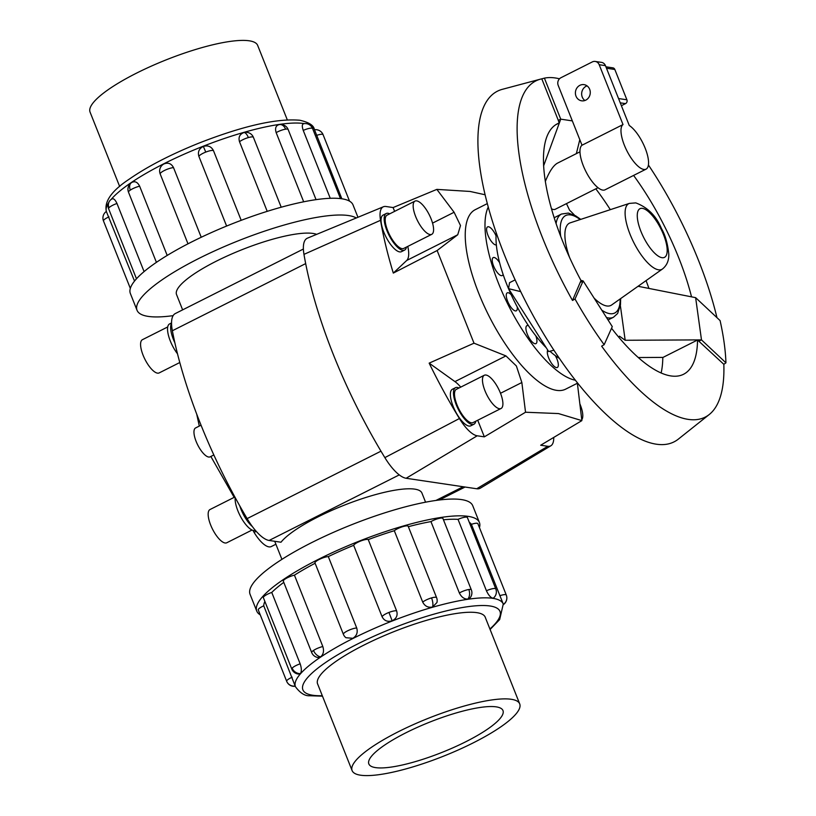 <?xml version="1.0" encoding="UTF-8"?>
<svg xmlns="http://www.w3.org/2000/svg" width="816" height="816" viewBox="0 0 816 816"><rect width="100%" height="100%" fill="white"/><g stroke="black" fill="none" stroke-linecap="round" stroke-linejoin="round"><path stroke-width="1.22" d="M425.575 502.197L421.943 493.078A77.306 17.493 158.3 0 0 414.701 489.131A77.306 17.493 158.3 0 0 343.913 505.308A77.306 17.493 158.3 0 0 280.99 542.222L269.117 540.457A37.536 13.27 63.3 0 1 252.399 526.606A37.536 13.27 63.3 0 1 247.115 518.609A247.727 87.567 63.3 0 1 239.771 505.889A20.471 7.232 63.3 0 0 252.399 526.606M213.843 454.961L210.11 456.838A16.167 5.712 -116.7 0 1 208.661 457.031A16.167 5.712 -116.7 0 1 196.88 443.19A16.167 5.712 -116.7 0 1 195.565 427.961L201.042 425.197M316.639 234.355A77.306 17.493 158.3 0 0 312.956 233.437A77.306 17.493 158.3 0 0 228.755 255.275A77.306 17.493 158.3 0 0 176.542 294.556L182.631 309.866M577.687 383.081L565.631 389.161A100.48 35.516 -116.7 0 1 556.614 390.354A100.48 35.516 -116.7 0 1 483.429 304.348A100.48 35.516 -116.7 0 1 475.218 209.692L487.285 203.612M553.738 437.427A31.396 11.098 -116.7 0 1 550.871 445.771A31.396 11.098 -116.7 0 1 547.801 446.291L540.682 445.23L581.869 420.617L558.481 413.569L525.535 412.233L484.347 436.846L477.217 435.795A31.396 11.098 -116.7 0 1 459.418 418.526A241.587 85.394 -116.7 0 1 429.155 363.14L474.004 343.189L437.131 250.522L393.312 273.085L406.725 260.457A28.876 10.21 63.3 0 0 407.786 246.401M581.869 420.617L577.371 383.245M394.618 211.375L393.098 207.56L436.846 189.383L470.098 191.454L485.061 194.759M488.233 207.101A100.48 35.516 63.3 0 0 508.46 305.449A100.48 35.516 63.3 0 0 575.453 380.246M546.21 347.708A80.376 28.417 -116.7 0 1 535.816 335.835A80.376 28.417 -116.7 0 1 528.523 325.768A80.376 28.417 -116.7 0 1 517.181 306.826A80.376 28.417 -116.7 0 1 511.193 294.729A80.376 28.417 -116.7 0 1 503.095 274.38A80.376 28.417 -116.7 0 1 499.596 262.66A80.376 28.417 -116.7 0 1 496.352 244.922A10.047 3.55 -116.7 0 1 490.334 239.904A10.047 3.55 -116.7 0 1 486.591 229.694A10.047 3.55 -116.7 0 1 487.591 226.879A10.047 3.55 -116.7 0 1 496.046 235.895A80.376 28.417 -116.7 0 1 496.25 232.917M503.095 274.38A10.047 3.55 -116.7 0 1 502.258 275.543A10.047 3.55 -116.7 0 1 492.864 263.945A10.047 3.55 -116.7 0 1 493.211 257.601A10.047 3.55 -116.7 0 1 499.596 262.66M517.181 306.826A10.047 3.55 -116.7 0 1 516.283 310.804A10.047 3.55 -116.7 0 1 508.511 303.246A10.047 3.55 -116.7 0 1 507.246 292.852A10.047 3.55 -116.7 0 1 511.193 294.729M535.816 335.835A10.047 3.55 -116.7 0 1 535.949 343.618A10.047 3.55 -116.7 0 1 530.42 339.823A10.047 3.55 -116.7 0 1 526.901 325.666A10.047 3.55 -116.7 0 1 528.523 325.768M559.48 358.438A80.376 28.417 -116.7 0 1 555.329 355.664A10.047 3.55 -116.7 0 1 557.338 367.475A10.047 3.55 -116.7 0 1 554.268 366.435A10.047 3.55 -116.7 0 1 548.668 357.928A10.047 3.55 -116.7 0 1 547.73 350.084M484.316 375.248L456.338 389.344A18.605 6.579 63.3 0 0 457.858 406.878A18.605 6.579 63.3 0 0 471.403 422.8A18.605 6.579 63.3 0 0 473.076 422.576L501.055 408.49A18.605 6.579 63.3 0 0 499.535 390.956A18.605 6.579 63.3 0 0 485.979 375.034A18.605 6.579 63.3 0 0 484.316 375.248A18.605 6.579 63.3 0 0 485.836 392.782A18.605 6.579 63.3 0 0 499.382 408.704A18.605 6.579 63.3 0 0 501.055 408.49M473.912 424.238L470.801 425.809A20.471 7.232 -116.7 0 1 468.965 426.054A20.471 7.232 -116.7 0 1 454.063 408.53A20.471 7.232 -116.7 0 1 452.39 389.252L455.501 387.682A20.471 7.232 63.3 0 0 457.174 406.97A20.471 7.232 63.3 0 0 472.076 424.483A20.471 7.232 63.3 0 0 473.912 424.238A20.471 7.232 63.3 0 0 475.769 421.229M459.031 387.988A20.471 7.232 63.3 0 0 457.337 387.437A20.471 7.232 63.3 0 0 455.501 387.682M415.007 201.093L387.029 215.189A18.605 6.579 63.3 0 0 388.549 232.723A18.605 6.579 63.3 0 0 402.104 248.645A18.605 6.579 63.3 0 0 403.767 248.421L431.756 234.335A18.605 6.579 63.3 0 0 430.226 216.801A18.605 6.579 63.3 0 0 416.68 200.869A18.605 6.579 63.3 0 0 415.007 201.093A18.605 6.579 63.3 0 0 416.527 218.627A18.605 6.579 63.3 0 0 430.083 234.549A18.605 6.579 63.3 0 0 431.756 234.335M404.603 250.084L401.503 251.654A20.471 7.232 -116.7 0 1 399.667 251.899A20.471 7.232 -116.7 0 1 384.754 234.376A20.471 7.232 -116.7 0 1 383.081 215.098L386.192 213.527A20.471 7.232 63.3 0 0 387.865 232.815A20.471 7.232 63.3 0 0 402.767 250.328A20.471 7.232 63.3 0 0 404.603 250.084A20.471 7.232 63.3 0 0 406.46 247.064M389.722 213.833A20.471 7.232 63.3 0 0 388.028 213.282A20.471 7.232 63.3 0 0 386.192 213.527M252.042 530.033L226.756 542.773A18.605 6.579 -116.7 0 1 225.083 542.987A18.605 6.579 -116.7 0 1 211.528 527.065A18.605 6.579 -116.7 0 1 210.008 509.531L234.875 497.005M255.408 530.41A20.471 7.232 -116.7 0 1 253.735 530.584A20.471 7.232 -116.7 0 1 241.128 517.619A20.471 7.232 -116.7 0 1 235.181 497.576M179.785 362.528L159.161 372.922A18.605 6.579 -116.7 0 1 157.488 373.147A18.605 6.579 -116.7 0 1 143.942 357.214A18.605 6.579 -116.7 0 1 142.423 339.691L167.708 326.951M360.56 775.2A90.199 20.41 158.3 0 0 458.796 749.72A90.199 20.41 158.3 0 0 519.71 703.892A90.199 20.41 158.3 0 0 511.265 699.281A90.199 20.41 158.3 0 0 413.018 724.761A90.199 20.41 158.3 0 0 352.104 770.59A90.199 20.41 158.3 0 0 360.56 775.2M496.21 706.86A72.185 16.33 -21.7 0 1 502.972 710.552A72.185 16.33 -21.7 0 1 454.226 747.232A72.185 16.33 -21.7 0 1 375.605 767.621A72.185 16.33 -21.7 0 1 368.842 763.929A72.185 16.33 -21.7 0 1 417.588 727.25A72.185 16.33 -21.7 0 1 496.21 706.86M119.677 186.527L90.066 112.108A90.199 20.41 -21.7 0 1 150.98 66.28A90.199 20.41 -21.7 0 1 249.217 40.8A90.199 20.41 -21.7 0 1 257.672 45.41L287.283 119.83M256.754 611.092L250.073 594.334A119.819 27.112 -21.7 0 1 331 533.44A119.819 27.112 -21.7 0 1 461.509 499.596A119.819 27.112 -21.7 0 1 472.739 505.726L479.41 522.485A119.819 27.112 158.3 0 0 468.18 516.365A119.819 27.112 158.3 0 0 337.671 550.208A119.819 27.112 158.3 0 0 256.754 611.092A119.819 27.112 158.3 0 0 260.233 614.825M479.441 527.595A119.819 27.112 158.3 0 0 479.41 522.485M503.452 604.544A7.987 7.987 0 0 0 506.532 595.762A7.987 7.783 -16.3 0 1 503.39 604.36L471.403 524.341A111.833 25.306 158.3 0 0 469.292 522.311M495.802 588.928A7.987 7.987 0 0 1 493.588 597.934L492.711 598.148C490.487 597.465 488.396 594.997 486.428 590.743L458.021 519.364A7.987 1.805 -21.7 0 1 466.65 517.14A7.987 1.805 -21.7 0 1 467.395 517.548L495.802 588.928A7.987 1.805 158.3 0 0 495.057 588.52A7.987 1.805 158.3 0 0 486.428 590.743M471.332 589.846A7.987 7.987 0 0 1 470.149 597.791L467.833 599.087C464.253 599.189 461.428 597.159 459.357 592.977L430.95 521.597A7.987 1.805 -21.7 0 1 440.405 518.129A7.987 1.805 -21.7 0 1 442.925 518.466L471.332 589.846A7.987 1.805 158.3 0 0 468.802 589.509A7.987 1.805 158.3 0 0 459.357 592.977M396.658 610.98C397.922 615.397 396.423 618.671 392.149 620.813C387.549 622.149 384.183 620.782 382.072 616.702L353.665 545.323A7.987 1.805 -21.7 0 1 360.55 541.059A7.987 1.805 -21.7 0 1 368.251 539.6L396.658 610.98A7.987 1.805 158.3 0 0 388.957 612.439A7.987 1.805 158.3 0 0 382.072 616.702M322.83 646.537C324.187 651.005 323.452 654.442 320.637 656.839L317.791 657.482A7.987 7.987 0 0 1 311.702 652.565L283.305 581.186A7.987 1.805 -21.7 0 1 285.1 579.064A7.987 1.805 -21.7 0 1 294.433 575.158L322.83 646.537A7.987 1.805 158.3 0 0 313.507 650.444A7.987 1.805 158.3 0 0 311.702 652.565M258.295 609.95A7.987 1.805 -21.7 0 1 258.284 609.919A7.987 1.805 -21.7 0 1 258.264 609.878A7.987 1.805 -21.7 0 1 263.752 605.819L295.249 686.225M300.166 663.826C301.645 668.273 301.716 671.527 300.39 673.608L299.472 674.087A7.987 7.987 0 0 1 291.791 669.059L263.384 597.679A7.987 1.805 -21.7 0 1 263.741 596.751A7.987 1.805 -21.7 0 1 271.759 592.447L300.166 663.826A7.987 1.805 158.3 0 0 292.148 668.131A7.987 1.805 158.3 0 0 291.791 669.059M356.714 627.983C358 632.441 356.704 635.878 352.859 638.306L345.953 637.714A7.987 7.987 0 0 1 343.393 634.328L314.986 562.948A7.987 1.805 -21.7 0 1 319.097 559.511A7.987 1.805 -21.7 0 1 328.307 556.604L356.714 627.983A7.987 1.805 158.3 0 0 347.504 630.88A7.987 1.805 158.3 0 0 343.393 634.328M436.601 597.679A7.987 7.987 0 0 1 436.927 602.555L432.521 607.043C428.104 607.859 424.84 606.206 422.708 602.096L394.301 530.716A7.987 1.805 -21.7 0 1 403.145 526.524A7.987 1.805 -21.7 0 1 408.194 526.3L436.601 597.679A7.987 1.805 158.3 0 0 431.552 597.904A7.987 1.805 158.3 0 0 422.708 602.096M317.822 684.461A90.229 20.42 -21.7 0 1 317.608 683.992A90.229 20.42 -21.7 0 1 378.542 638.143A90.229 20.42 -21.7 0 1 476.819 612.653A90.229 20.42 -21.7 0 1 485.275 617.263A90.229 20.42 -21.7 0 1 485.438 617.753M356.276 217.974A119.819 27.112 158.3 0 0 348.473 215.546A119.819 27.112 158.3 0 0 217.964 249.39A119.819 27.112 158.3 0 0 137.037 310.274A119.819 27.112 158.3 0 0 148.267 316.404A119.819 27.112 158.3 0 0 173.114 315.649M137.037 310.274L130.366 293.515A119.819 27.112 -21.7 0 1 211.293 232.621A119.819 27.112 -21.7 0 1 341.802 198.778A119.819 27.112 -21.7 0 1 353.022 204.908L357.949 217.28M106.406 211.63L134.528 281.092M111.598 199.186C113.261 197.962 115.056 199.39 116.974 203.48L144.085 271.606M139.638 186.201C137.598 182.131 134.997 180.866 131.845 182.427L132.284 182.162A7.987 7.987 0 0 0 131.478 182.641A7.987 5.386 56.1 0 0 130.315 190.097A7.987 1.805 -21.7 0 1 139.638 186.201L167.198 255.439M173.522 167.637C171.411 163.567 168.249 162.313 164.067 163.883L164.291 163.771A7.987 7.987 0 0 0 160.201 173.992A7.987 1.805 -21.7 0 1 164.312 170.544A7.987 1.805 -21.7 0 1 173.522 167.637L201.236 237.272M226.613 226.052L198.88 156.356C197.605 151.909 199.094 148.583 203.347 146.401C207.968 145.105 211.334 146.513 213.466 150.634L241.199 220.33M267.22 211.354L239.516 141.749C238.252 137.333 239.649 134.293 243.729 132.631A7.987 3.131 74 0 1 243.78 132.61A7.987 3.131 74 0 1 248.36 137.567A7.987 1.805 -21.7 0 1 253.409 137.333L281.214 207.223M253.409 137.333A7.987 7.987 0 0 0 243.443 132.712L243.729 132.631M303.685 201.807L276.165 132.631C274.839 128.285 275.798 125.623 279.041 124.664A7.987 5.62 81.6 0 1 279.551 124.562A7.987 5.62 81.6 0 1 285.61 129.163A7.987 1.805 -21.7 0 1 288.14 129.509L316.057 199.655M288.14 129.509A7.987 7.987 0 0 0 278.531 124.777L279.041 124.664M330.266 198.308L303.236 130.397C301.808 126.123 302.032 123.899 303.919 123.726M341.853 198.788L314.578 129.958M106.508 211.946C103.816 201.899 111.374 190.985 129.173 179.204C147.4 166.525 170.728 154.479 199.145 143.035C243.27 125.827 276.848 118.228 299.87 120.258C308.774 122.278 313.589 125.276 314.323 129.254L314.517 129.754A7.987 7.987 0 0 1 323.095 134.701A7.987 1.805 -21.7 0 1 323.105 134.742M691.54 296.851A140.24 49.572 63.3 0 0 633.593 175.43M611.561 328.246A140.24 49.572 63.3 0 0 670.976 375.941A140.24 49.572 63.3 0 0 683.563 374.269A140.24 49.572 63.3 0 0 697.537 340.007L663 357.408L638.296 357.53M661.133 372.983A140.24 49.572 63.3 0 0 662.806 357.408M648.924 288.425A140.24 49.572 63.3 0 0 646.058 280.612M610.327 209.661A140.24 49.572 63.3 0 0 595.813 188.833M559.47 78.805A187.67 66.341 63.3 0 0 555.288 77.969A187.67 66.341 63.3 0 0 544.405 78.142L560.735 119.156L572.322 120.89M716.958 317.648A188.231 66.535 63.3 0 0 648.424 165.005M544.405 78.142L541.793 78.836A188.231 66.535 63.3 0 0 540.386 79.172A188.231 66.535 63.3 0 0 572.495 300.451L575.015 299.003A187.67 66.341 63.3 0 0 604.156 344.709L601.637 346.147A188.231 66.535 63.3 0 0 688.265 419.383A188.231 66.535 63.3 0 0 709.298 414.477A188.231 66.535 63.3 0 0 723.833 364.324L725.934 362.824A187.67 66.341 63.3 0 0 720.089 320.586L695.63 297.656L638.051 286.283M540.386 79.172L502.207 89.362A196.33 69.401 63.3 0 0 510.551 269.586A196.33 69.401 63.3 0 0 656.441 444.21A196.33 69.401 63.3 0 0 678.382 439.09L709.298 414.477M515.151 279.868L509.531 282.703L508.562 288.66L548.668 351.553L553.952 350.197M496.352 244.922A80.376 28.417 -116.7 0 1 496.046 235.895M555.329 355.664A80.376 28.417 -116.7 0 1 549.923 351.227M545.312 181.519C549.229 171.737 553.228 165.648 557.297 163.241L579.972 151.817M598.046 187.711L555.288 209.253A20.094 7.099 -116.7 0 1 553.483 209.498A20.094 7.099 -116.7 0 1 551.432 208.753M623.016 124.562A25.123 8.874 63.3 0 0 625.841 148.634A25.123 8.874 63.3 0 0 643.814 169.442A25.123 8.874 63.3 0 0 646.068 169.147L605.064 189.802A25.123 8.874 -116.7 0 1 602.81 190.108A25.123 8.874 -116.7 0 1 584.827 169.289A25.123 8.874 -116.7 0 1 582.012 145.217L558.195 85.374A5.773 5.243 98.5 0 1 560.939 77.724L592.294 61.924A5.773 5.243 98.5 0 1 595.221 61.445A5.773 5.243 98.5 0 1 599.199 64.719L623.016 124.562L582.012 145.217M646.068 169.147A25.123 8.874 63.3 0 0 645.466 148.951A25.123 8.874 63.3 0 0 629.269 125.491L605.452 65.647A5.773 5.243 -81.5 0 0 601.484 62.373L595.221 61.445M579.89 85.323A8.18 7.426 98.5 0 1 584.042 84.64A8.18 7.426 98.5 0 1 590.223 91.504A8.18 7.426 98.5 0 1 585.786 100.133A8.18 7.426 98.5 0 1 581.635 100.817A8.18 7.426 98.5 0 1 575.453 93.952A8.18 7.426 98.5 0 1 579.89 85.323M587.051 85.874A8.18 7.426 -81.5 0 0 586.143 86.251A8.18 7.426 -81.5 0 0 581.686 93.095A8.18 7.426 -81.5 0 0 584.878 100.511M629.391 203.398A36.781 13.005 63.3 0 0 631.37 237.436A36.781 13.005 63.3 0 0 658.553 269.81A36.781 13.005 63.3 0 0 662.449 269.015C666.907 265.455 669.028 260.467 668.783 254.031C667.682 243.505 665.224 234.988 661.429 228.511C656.186 215.842 647.639 207.305 635.786 202.898L629.391 203.398L570.262 222.819A46.053 16.279 63.3 0 0 569.609 257.581M594.119 298.126A46.053 16.279 63.3 0 0 606.767 305.969A46.053 16.279 63.3 0 0 611.643 304.97L662.449 269.015M621.394 105.703L625.525 103.622A2.887 2.621 -81.5 0 0 626.892 99.787L614.836 69.482A2.887 2.621 -81.5 0 0 612.847 67.84L605.921 66.81M574.556 215.23A80.376 28.417 63.3 0 0 569.599 210.222L566.477 203.612M618.865 337.334A80.376 28.417 63.3 0 0 619.456 336.172L625.178 340.272L701.485 339.884L725.934 362.824M620.364 305.582L625.178 340.272M555.696 124.756L559.164 123.002L558.317 120.38L560.735 119.156L543.589 165.944M572.495 300.451L580.992 280.541A140.24 49.572 63.3 0 1 557.379 123.787A140.24 49.572 63.3 0 1 559.164 123.002M558.317 120.38L541.793 78.836M604.156 344.709L612.286 326.614L583.144 280.918L575.015 299.003M580.9 280.367L583.144 280.918L580.737 282.132M723.833 364.324L697.537 340.007M695.63 297.656L701.485 339.884L699.067 341.098M576.351 153.643L579.799 139.679M520.73 291.638L508.562 288.66M471.403 524.341A7.987 1.805 -21.7 0 1 477.88 523.668A7.987 1.805 -21.7 0 1 477.89 523.709M458.021 519.364A111.833 25.306 158.3 0 0 443.455 519.802M430.95 521.597A111.833 25.306 158.3 0 0 408.347 526.687M394.301 530.716A111.833 25.306 158.3 0 0 368.251 539.6M353.665 545.323A111.833 25.306 158.3 0 0 328.307 556.604M315.109 563.254A111.833 25.306 158.3 0 0 294.433 575.158M283.774 582.379A111.833 25.306 158.3 0 0 271.759 592.447M264.884 601.453A111.833 25.306 158.3 0 0 263.752 605.819M303.389 249.033L175.277 313.568A37.536 13.27 63.3 0 0 171.544 323.422A37.536 13.27 63.3 0 0 172.36 330.755A247.727 87.567 63.3 0 0 174.859 342.761A247.727 87.567 63.3 0 0 239.771 505.889M171.544 323.422A20.471 7.232 63.3 0 0 174.859 342.761M177.5 353.807A20.471 7.232 -116.7 0 1 169.565 323.932L171.544 322.932M393.312 273.085A241.587 85.394 -116.7 0 1 380.542 220.3A31.396 11.098 -116.7 0 1 383.428 206.754L307.418 238.17A37.536 13.27 63.3 0 0 303.97 254.368A247.727 87.567 63.3 0 0 384.856 457.623A37.536 13.27 63.3 0 0 406.133 478.268L476.717 488.764A37.536 13.27 63.3 0 0 480.389 488.141L550.871 445.771M581.767 419.699A18.605 6.579 63.3 0 0 579.86 403.838M436.846 189.383L454.104 212.262L460.499 225.542L457.735 234.753L437.131 250.522M383.428 206.754A31.396 11.098 -116.7 0 1 385.978 206.499L393.098 207.56M474.004 343.189L505.951 355.909L516.385 365.976L521.852 382.52L525.535 412.233M484.347 436.846L477.727 420.24M460.734 387.131A28.876 10.21 63.3 0 0 454.94 381.602L429.155 363.14M199.298 426.074L196.717 414.14M275.9 544.231L271.269 546.567A25.99 9.18 -116.7 0 1 268.943 546.873A25.99 9.18 -116.7 0 1 254.092 532.399L252.95 530.4M234.151 497.372L210.844 456.46M256.214 531.338L254.092 532.399M322.493 696.17L309.907 695.742C305.041 696.14 300.227 693.141 295.453 686.746A111.833 25.306 -21.7 0 1 370.984 629.921A111.833 25.306 -21.7 0 1 492.793 598.332A111.833 25.306 -21.7 0 1 503.268 604.054L503.054 603.524M489.916 629.003A106.06 24.001 158.3 0 0 490.049 605.992A106.06 24.001 158.3 0 0 357.408 644.079A106.06 24.001 158.3 0 0 312.834 695.263A106.06 24.001 158.3 0 0 322.3 695.711M467.833 599.087A7.987 5.62 -98.4 0 0 468.802 589.509M392.149 620.813L388.957 612.439M320.637 656.839A7.987 5.386 -123.9 0 1 313.507 650.444M295.198 686.042A7.987 7.783 163.7 0 1 286.671 681.258A7.987 1.805 158.3 0 0 286.681 681.299A7.987 1.805 158.3 0 0 286.702 681.329M292.159 677.198A7.987 1.805 158.3 0 0 286.671 681.258M477.88 523.668L506.287 595.048A7.987 7.987 0 0 1 506.532 595.762A7.987 7.783 -16.3 0 0 506.297 595.088A7.987 1.805 158.3 0 0 506.287 595.048A7.987 1.805 158.3 0 0 499.81 595.721M300.39 673.608A7.987 7.12 -138.9 0 1 292.148 668.131M432.521 607.043A7.987 3.131 -106 0 0 431.552 597.904M314.323 129.254A111.833 25.306 158.3 0 0 310.182 125.297M304.266 123.604A111.833 25.306 158.3 0 0 303.838 123.532A111.833 25.306 158.3 0 0 202.684 146.441A111.833 25.306 158.3 0 0 111.149 199.42M108.589 202.837A111.833 25.306 158.3 0 0 106.335 211.456M316.618 135.385A7.987 1.805 -21.7 0 1 323.095 134.701L349.544 201.175M106.376 211.426A7.987 7.987 0 0 0 103.244 220.238A7.987 7.783 -16.3 0 0 103.479 220.912A7.987 1.805 -21.7 0 1 103.479 220.912A7.987 1.805 -21.7 0 1 108.967 216.862M103.51 220.983A7.987 1.805 -21.7 0 1 103.489 220.952L130.336 288.405M131.845 182.427A7.987 5.386 56.1 0 0 131.478 182.641A7.987 7.987 0 0 0 128.51 192.219A7.987 1.805 -21.7 0 1 130.315 190.097M203.347 146.401L205.754 152.092A7.987 1.805 -21.7 0 1 213.466 150.634M198.88 156.356A7.987 1.805 -21.7 0 1 205.754 152.092M276.165 132.631A7.987 1.805 -21.7 0 1 285.61 129.163M303.236 130.397A7.987 1.805 -21.7 0 1 311.865 128.173A7.987 1.805 -21.7 0 1 312.61 128.581L340.476 198.604M239.516 141.749A7.987 1.805 -21.7 0 1 248.36 137.567M111.976 198.869A7.987 7.987 0 0 0 109.997 200.512A7.987 7.12 41.1 0 0 108.956 207.784A7.987 1.805 -21.7 0 1 116.974 203.48M109.997 200.512A7.987 7.987 0 0 0 108.599 208.712A7.987 1.805 -21.7 0 1 108.956 207.784M642.416 208.366A27.244 9.629 63.3 0 0 640.917 231.346A27.244 9.629 63.3 0 0 662.041 257.693A27.244 9.629 63.3 0 0 663.541 234.712A27.244 9.629 63.3 0 0 642.416 208.366M608.053 319.974L613.489 317.23A57.773 20.42 -116.7 0 1 608.308 317.924A57.773 20.42 -116.7 0 1 606.482 317.516M556.084 223.666A57.773 20.42 -116.7 0 1 561.51 214.037L554.135 217.75M601.78 310.151A54.56 19.288 63.3 0 0 609.838 313.67A54.56 19.288 63.3 0 0 620.17 298.931M580.186 219.565A54.56 19.288 63.3 0 0 570.527 214.904A54.56 19.288 63.3 0 0 560.704 236.405M605.452 65.647L599.199 64.719M606.482 68.238L614.836 69.482M618.548 98.542L626.892 99.787M620.252 102.836L625.525 103.622M454.104 212.262L432.551 223.115M457.735 234.763L406.725 260.457M454.94 381.602L505.951 355.909M500.514 393.271L521.852 382.52M384.856 457.623L459.418 418.526M406.133 478.268L477.217 435.795M303.97 254.368L380.542 220.3M476.717 488.764L547.801 446.291M380.97 451.177L247.115 518.609M305.674 263.599L172.36 330.755M463.151 486.744L435.958 500.443M399.269 474.892L269.117 540.457M281.918 559.358L274.727 541.294M485.051 616.794L519.71 703.892M103.244 220.238A7.987 7.987 0 0 0 103.489 220.952M128.51 192.219L156.417 262.354M312.61 128.581A7.987 7.987 0 0 0 303.45 123.736M160.201 173.992L187.996 243.831M108.599 208.712L136.486 278.797M613.489 317.23L617.62 313.497L620.486 304.643L620.66 298.595M580.757 219.371L575.586 215.791L568.324 213.078L561.51 214.037M295.453 686.746L295.249 686.246A7.987 7.987 0 0 1 286.681 681.299L258.284 609.919M490.1 629.473L499.667 619.568L503.268 604.054M317.444 683.502L352.104 770.59M465.069 487.03L439.314 500.004"/></g></svg>
